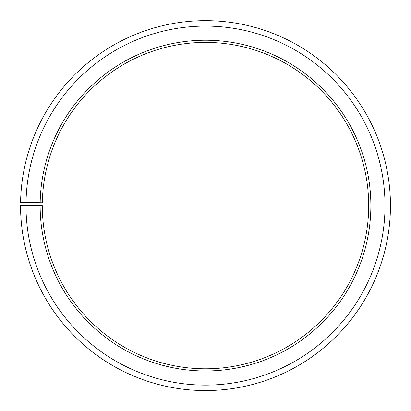 <?xml version="1.0" encoding="UTF-8"?>
<svg xmlns="http://www.w3.org/2000/svg" width="411" height="411" viewBox="0 0 411 411"><rect width="100%" height="100%" fill="white"/><g stroke="black" fill="none" stroke-linecap="round" stroke-linejoin="round"><path stroke-width="0.62" d="M368.693 205.603A163.193 163.193 0 0 0 206.923 42.415A163.193 163.193 0 0 0 42.333 202.751L40.16 202.715A165.366 165.366 0 0 1 206.944 40.242A165.366 165.366 0 0 1 370.866 205.603A165.366 165.366 0 0 1 205.5 370.969A165.366 165.366 0 0 1 40.134 205.603L42.307 205.603A163.193 163.193 0 0 0 205.5 368.79A163.193 163.193 0 0 0 368.693 205.603M26.016 202.469L20.576 202.371A184.95 184.95 0 0 1 207.113 20.658A184.95 184.95 0 0 1 390.45 205.603A184.95 184.95 0 0 1 205.5 390.553A184.95 184.95 0 0 1 20.55 205.603L25.991 205.603A179.509 179.509 0 0 0 205.5 385.112A179.509 179.509 0 0 0 385.009 205.603A179.509 179.509 0 0 0 207.067 26.099A179.509 179.509 0 0 0 26.016 202.469L40.16 202.715M25.991 205.603L40.134 205.603"/></g></svg>

